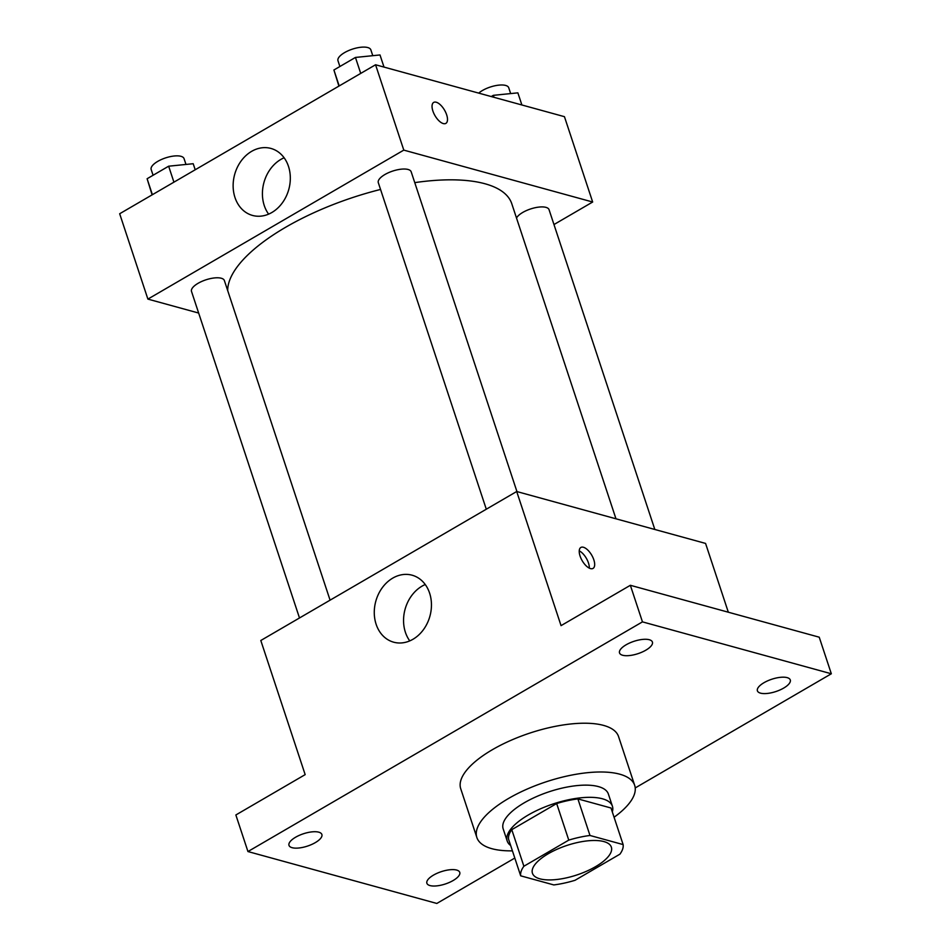 <?xml version="1.0" encoding="UTF-8"?>
<svg xmlns="http://www.w3.org/2000/svg" width="951" height="951" viewBox="0 0 951 951"><rect width="100%" height="100%" fill="white"/><g stroke="black" fill="none" stroke-linecap="round" stroke-linejoin="round"><path stroke-width="1.43" d="M603.885 841.576A41.559 15.573 -18.3 0 1 611.35 847.151A41.559 15.573 -18.3 0 1 576.793 874.991A41.559 15.573 -18.3 0 1 532.441 873.256A41.559 15.573 -18.3 0 1 557.167 849.207A41.559 15.573 -18.3 0 1 603.885 841.576M568.769 840.113L523.882 866.242A53.636 20.102 -18.3 0 0 520.684 875.823L553.815 884.929A53.636 20.102 -18.3 0 0 575.034 880.293L619.921 854.164A53.636 20.102 -18.3 0 0 623.119 844.583L589.989 835.477A53.636 20.102 -18.3 0 0 568.769 840.113L556.668 803.536L511.781 829.664L523.882 866.242M623.119 844.583L611.018 808.005L577.887 798.899L589.989 835.477M520.684 875.823L508.583 839.246A53.636 20.102 -18.3 0 1 511.781 829.664M556.668 803.536A53.636 20.102 -18.3 0 1 577.887 798.899M612.313 811.904A55.408 20.767 161.7 0 0 612.408 806.222A55.408 20.767 161.7 0 0 553.28 803.904A55.408 20.767 161.7 0 0 507.204 841.017A55.408 20.767 161.7 0 0 510.663 845.522M507.204 841.017L503.162 828.832A55.408 20.767 -18.3 0 1 536.126 796.772A55.408 20.767 -18.3 0 1 598.417 786.596A55.408 20.767 -18.3 0 1 608.378 794.037L612.408 806.222M512.434 850.86A83.117 31.145 -18.3 0 1 476.867 837.522A83.117 31.145 -18.3 0 1 526.307 789.437A83.117 31.145 -18.3 0 1 619.743 774.185A83.117 31.145 -18.3 0 1 634.674 785.336A83.117 31.145 -18.3 0 1 614.073 817.242M476.867 837.522L460.736 788.759A83.117 31.145 -18.3 0 1 510.176 740.663A83.117 31.145 -18.3 0 1 603.612 725.411A83.117 31.145 -18.3 0 1 618.554 736.561L634.674 785.336M295.606 837.225A17.32 6.491 -18.3 0 1 321.878 834.491A17.32 6.491 -18.3 0 1 307.482 846.093A17.32 6.491 -18.3 0 1 288.997 845.368A17.32 6.491 -18.3 0 1 295.606 837.225M626.127 644.79A17.32 6.491 -18.3 0 1 652.41 642.056A17.32 6.491 -18.3 0 1 638.002 653.658A17.32 6.491 -18.3 0 1 619.529 652.933A17.32 6.491 -18.3 0 1 626.127 644.79M764.01 682.687A17.32 6.491 -18.3 0 1 790.281 679.953A17.32 6.491 -18.3 0 1 775.885 691.543A17.32 6.491 -18.3 0 1 757.4 690.818A17.32 6.491 -18.3 0 1 764.01 682.687M433.478 875.122A17.32 6.491 -18.3 0 1 459.761 872.388A17.32 6.491 -18.3 0 1 445.353 883.978A17.32 6.491 -18.3 0 1 426.88 883.253A17.32 6.491 -18.3 0 1 433.478 875.122M635.22 787.939L831.329 673.772L642.46 621.871L247.949 851.549L436.83 903.45L514.812 858.052M728.323 612.206L705.571 543.425L516.702 491.512L561.054 625.639L630.358 585.293L819.227 637.194L831.329 673.772M630.358 585.293L642.46 621.871M516.702 491.512L260.8 640.498L305.164 774.625L235.86 814.971L247.949 851.549M429.602 593.115A34.735 28.066 105.4 0 1 423.421 629.705A34.735 28.066 105.4 0 1 393.655 642.187A34.735 28.066 105.4 0 1 375.8 601.246A34.735 28.066 105.4 0 1 412.068 575.189A34.735 28.066 105.4 0 1 429.602 593.115M583.427 547.265A12.125 5.516 -120.2 0 1 592.913 557.476A12.125 5.516 -120.2 0 1 593.055 568.401A12.125 5.516 -120.2 0 1 582.19 560.698A12.125 5.516 -120.2 0 1 580.859 547.455A12.125 5.516 -120.2 0 1 583.427 547.265M579.23 550.843A12.125 5.516 -120.2 0 1 589.299 568.139M409.762 640.879A34.735 28.066 105.4 0 1 425.24 584.532M414.767 182.628A149.045 55.859 -18.3 0 1 485.01 183.769A149.045 55.859 -18.3 0 1 511.793 203.764L615.975 518.806M227.693 290.566A149.045 55.859 -18.3 0 1 380.543 189.451M516.94 491.584L411.177 171.798A17.32 6.491 161.7 0 0 392.704 171.073A17.32 6.491 161.7 0 0 378.308 182.675L486.294 509.213M516.512 218.052A17.32 6.491 -18.3 0 1 529.327 209.398A17.32 6.491 -18.3 0 1 545.945 207.366A17.32 6.491 -18.3 0 1 549.06 209.696L654.823 529.469M299.494 617.972L191.508 291.434A17.32 6.491 -18.3 0 1 201.802 281.413A17.32 6.491 -18.3 0 1 221.274 278.239A17.32 6.491 -18.3 0 1 224.377 280.557L330.08 600.164M553.969 224.543L592.663 202.016L403.795 150.115L147.892 299.101L198.652 313.045M147.892 299.101L119.671 213.749L375.562 64.763L564.442 116.676L592.663 202.016M375.562 64.763L403.795 150.115M288.474 166.366A34.735 28.066 105.4 0 1 282.281 202.955A34.735 28.066 105.4 0 1 252.526 215.437A34.735 28.066 105.4 0 1 234.659 174.497A34.735 28.066 105.4 0 1 270.94 148.439A34.735 28.066 105.4 0 1 288.474 166.366M436.247 102.233A12.125 5.516 -120.2 0 1 445.734 112.456A12.125 5.516 -120.2 0 1 445.876 123.38A12.125 5.516 -120.2 0 1 435.011 115.677A12.125 5.516 -120.2 0 1 433.68 102.423A12.125 5.516 -120.2 0 1 436.247 102.233M433.668 102.435A12.125 5.516 -120.2 0 1 436.236 102.233A12.125 5.516 -120.2 0 1 445.734 112.456A12.125 5.516 -120.2 0 1 445.864 123.38M268.622 214.13A34.735 28.066 105.4 0 1 284.111 157.783M384.014 67.093L379.996 54.956L355.448 57.44L333.908 69.994L338.913 86.113M355.448 57.44L360.726 73.405M333.908 69.994L339.186 85.947M339.887 66.511L337.985 60.745A17.32 6.491 -18.3 0 1 348.28 50.724A17.32 6.491 -18.3 0 1 367.752 47.55A17.32 6.491 -18.3 0 1 370.854 49.868L372.78 55.693M195.205 169.777L193.196 163.715L168.648 166.199L147.108 178.74L152.112 194.86M168.648 166.199L173.926 182.164M147.108 178.74L152.386 194.705M153.087 175.269L151.173 169.504A17.32 6.491 -18.3 0 1 161.48 159.483A17.32 6.491 -18.3 0 1 180.94 156.309A17.32 6.491 -18.3 0 1 184.054 158.627L185.98 164.44M521.885 104.979L517.879 92.853L493.331 95.338L491.239 96.55M493.331 95.338L493.985 97.311M478.722 93.115A17.32 6.491 -18.3 0 1 505.623 85.435A17.32 6.491 -18.3 0 1 508.737 87.765L510.663 93.578"/></g></svg>
